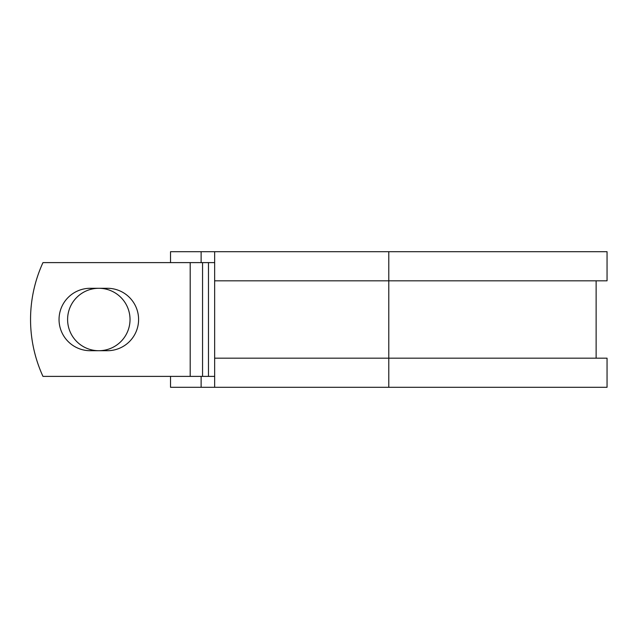 <?xml version="1.0" encoding="UTF-8"?>
<svg xmlns="http://www.w3.org/2000/svg" width="639" height="639" viewBox="0 0 639 639"><rect width="100%" height="100%" fill="white"/><g stroke="black" fill="none" stroke-linecap="round" stroke-linejoin="round"><path stroke-width="0.96" d="M59.044 319.5A31.215 31.215 0 0 0 90.259 350.715L107.368 350.715A31.215 31.215 0 0 0 138.591 319.5A31.215 31.215 0 0 0 107.368 288.285L90.259 288.285A31.215 31.215 0 0 0 59.044 319.5M67.598 319.5A31.215 31.215 0 0 1 98.813 288.285A31.215 31.215 0 0 1 130.029 319.5A31.215 31.215 0 0 1 98.813 350.715A31.215 31.215 0 0 1 67.598 319.5M190.198 262.613L42.965 262.613A136.522 136.522 0 0 0 42.965 376.387L190.198 376.387L190.198 262.613L214.648 262.613M214.648 376.387L190.198 376.387M201.117 376.387L201.117 387.306L170.533 387.306L170.533 376.387M388.792 387.306L214.648 387.306L214.648 358.183L607.05 358.183L607.05 387.306L388.792 387.306L388.792 251.694L201.117 251.694L201.117 262.613M170.533 262.613L170.533 251.694L201.117 251.694M214.648 387.306L201.117 387.306M214.648 358.183L214.648 280.817L607.05 280.817L607.05 251.694L388.792 251.694M214.648 280.817L214.648 251.694M208.474 376.387L208.474 262.613M202.555 376.387L202.555 262.613M596.131 358.183L596.131 280.817"/></g></svg>
